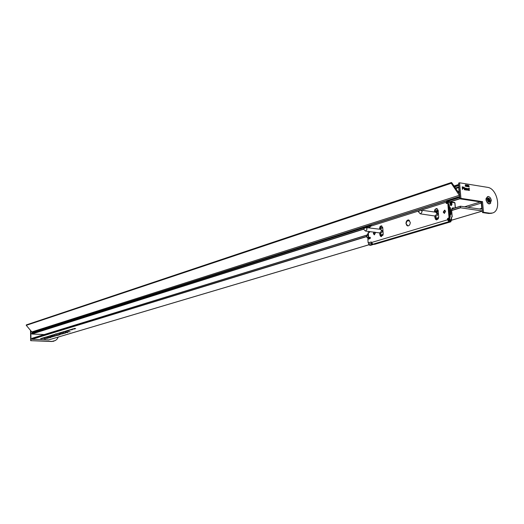 <?xml version="1.0" encoding="UTF-8"?>
<svg xmlns="http://www.w3.org/2000/svg" width="524" height="524" viewBox="0 0 524 524"><rect width="100%" height="100%" fill="white"/><g stroke="black" fill="none" stroke-linecap="round" stroke-linejoin="round"><path stroke-width="0.79" d="M47.422 338.157L46.236 338.262L47.422 338.157M49.341 337.318L50.795 337.377L49.341 337.318M48.077 337.751L49.479 337.77L48.077 337.705M54.81 336.172L53.258 336.139L54.81 336.133M56.35 335.642L54.706 335.707L56.35 335.642M51.083 337.292L49.538 337.26L51.083 337.292M52.629 336.742L51.031 336.631L52.629 336.716M47.055 337.168L45.503 337.129L47.055 337.122M45.614 337.364L44.416 337.469L45.614 337.364M47.317 336.578L48.784 336.644L47.317 336.578M47.016 336.67L48.49 336.736L47.016 336.67M44.533 337.928L42.988 337.895L44.533 337.888M42.09 338.674L40.551 338.635L42.09 338.628M57.679 333.434L59.166 333.5L57.679 333.434M56.9 334.188L55.328 334.148L56.9 334.142M59.376 332.923L60.869 332.989L59.376 332.923M57.994 333.343L59.481 333.408L57.994 333.343M50.867 335.504L52.341 335.57L49.8 335.832L51.863 335.655L50.867 335.504M48.68 336.166L50.743 336.257L48.68 336.166M54.588 334.888L53.022 334.849L54.588 334.888M53.631 335.19L52.066 335.144L53.625 335.137M69.915 329.727L72.03 329.825L69.915 329.727M68.107 330.277L69.613 330.343L68.107 330.277M74.139 328.443L75.653 328.515L74.139 328.443M71.644 329.255L73.098 329.282L71.637 329.21M63.895 332.072L62.31 332.033L63.895 332.072M62.317 332.563L60.666 332.543L62.31 332.439M66.987 330.67L68.434 330.69L66.987 330.624M65.186 331.214L66.627 331.24L65.186 331.168M62.232 333.487L63.659 333.513L62.232 333.441M57.653 334.816L59.723 334.901L57.653 334.816M60.319 334.522L58.754 334.482L60.319 334.522M66.522 332.144L68.009 332.209L66.522 332.144M68.153 331.921L66.915 332.033L68.153 331.921M63.116 333.172L65.192 333.264L63.116 333.172M65.317 333.022L63.738 332.982L65.317 333.022M482.368 210.962L460.596 207.799L460.458 206.207L481.111 209.233L481.766 208.303L481.294 203.096L480.462 201.943L459.817 198.819L459.843 197.365M48.673 339.886L31.938 339.283L366.682 236.599M45.614 338.851L44.023 338.74L45.614 338.825M65.376 332.491L67.55 332.557L65.376 332.491M63.555 333.035L65.041 333.1L63.555 333.035M67.445 332.321L65.585 332.426L67.445 332.321M60.352 334.004L61.832 334.07L60.352 334.004M59.664 334.725L58.04 334.705L59.664 334.607M62.592 333.84L61.026 333.801L62.592 333.795M61.518 333.65L62.998 333.716L61.518 333.65M65.867 331.685L63.679 331.62L65.867 331.685M66.24 330.841L67.74 330.906L66.24 330.841M61.465 332.733L59.795 332.806L61.465 332.733M63.227 332.281L61.583 332.262L63.227 332.157M71.847 329.675L70.249 329.629L71.847 329.622M72.738 328.869L74.952 328.941L72.738 328.869M69.063 330.513L67.465 330.467L69.063 330.461M70.236 330.081L68.539 330.153L70.236 330.081M51.581 335.34L53.003 335.36L51.581 335.294M54.162 335.026L52.596 334.98L54.162 334.974M48.306 336.323L49.937 336.297L48.306 336.323M49.505 335.917L51.66 335.976L49.505 335.917M60.365 333.349L58.184 333.284L60.365 333.349M56.232 334.312L54.581 334.384L56.232 334.312M57.411 333.945L55.793 333.827L57.411 333.919M41.566 338.327L43.027 338.386L41.566 338.327M68.081 331.679L70.17 331.771L68.081 331.679M43.61 338.137L41.985 338.203L43.61 338.137M42.732 337.973L44.193 338.032L42.732 337.973M47.533 337.03L45.981 336.984L47.533 336.978M45.143 337.757L43.531 337.738L45.136 337.639M45.254 337.207L46.721 337.266L45.254 337.207M53.802 336.474L52.249 336.441L53.802 336.474M50.966 336.88L52.374 336.899L50.966 336.834M56.363 335.203L58.334 335.301L55.348 335.511L57.719 335.294L56.363 335.203M54.267 335.832L55.734 335.897L54.267 335.832M47.389 337.901L48.85 337.967L47.389 337.901M48.529 337.561L50.579 337.646L48.529 337.561M45.837 338.373L47.291 338.432L45.837 338.373M48.463 338.078L46.924 338.046L48.463 338.039M366.99 235.034L31.918 338.353L31.938 339.283M31.813 333.159L367.494 226.597L31.813 333.159L31.853 334.024L44.212 334.561M458.828 185.581L458.736 184.533M53.651 336.244L52.714 336.369L53.651 336.27M45.693 338.635L44.795 338.759L45.693 338.661M51.398 336.998L52.171 336.906L51.391 336.939M48.509 337.862L49.276 337.77L48.509 337.803M55.832 335.583L54.909 335.707L55.832 335.615M50.933 337.063L50.003 337.187L50.933 337.089M53.009 336.663L51.81 336.65L53.009 336.663M43.099 338.078L42.189 338.203L43.099 338.111M57.509 333.716L56.579 333.847L57.509 333.749M55.721 334.26L54.784 334.384L55.721 334.286M59.618 333.081L58.662 333.205L59.618 333.107M49.374 336.008L50.599 336.028L49.374 335.963M54.437 334.646L53.487 334.777L54.437 334.679M52.014 335.458L52.793 335.367L52.014 335.399M69.712 330.015L68.749 330.146L69.712 330.048M72.587 328.974L73.851 328.993L72.587 328.921M72.07 329.386L72.888 329.282L72.07 329.321M63.758 331.823L62.795 331.954L63.758 331.856M60.948 332.675L60.005 332.799L60.948 332.701M67.419 330.795L68.225 330.696L67.419 330.736M65.127 331.41L64.157 331.541L65.127 331.443M65.611 331.345L66.417 331.24L65.611 331.279M62.657 333.611L63.45 333.513L62.657 333.552M60.175 334.279L59.225 334.41L60.175 334.312M65.231 332.589L66.476 332.602L65.231 332.537M65.179 332.773L64.216 332.904L65.179 332.806M459.718 195.865L451.256 183.276L451.275 182.581L451.714 182.653L458.893 193.015L458.913 191.365L457.963 191.673M451.256 183.276L26.272 325.339L26.488 324.86M458.913 191.365L458.814 187.553L455.795 188.542M458.814 187.553L458.952 187.009M459.483 195.262L31.8 331.941L26.272 325.339M459.777 196.566L32.508 332.517L31.8 331.941M33.438 332.648L32.508 332.517M487.543 196.657L485.945 198.806M491.361 200.568C490.811 197.803 489.593 196.48 487.693 196.605L486.213 199.788C486.757 202.546 487.975 203.869 489.868 203.751L491.361 200.568M487.202 202.906L489.73 203.79M490.215 199.88L489.278 199.814L489.816 198.701L489.036 199.48L488.971 198.164L488.23 198.052L488.414 199.389L487.464 198.341L488.224 199.657L487.274 199.434L487.366 200.469L488.303 200.535L487.765 201.655L488.551 200.875L488.617 202.192L489.351 202.303L489.174 200.967L490.123 202.009L489.364 200.692L490.307 200.915L490.215 199.88L488.217 200.201L489.344 199.854M489.141 200.758L489.089 200.227M488.584 201.144L489.174 200.967M488.584 201.223L489.161 201.046M488.073 201.019L488.551 200.875M487.32 199.939L488.165 199.677M488.283 198.373L488.971 198.164M488.211 199.637L489.003 199.395M489.036 199.48L487.89 199.762M488.217 200.201L488.388 199.677M488.158 200.161L489.278 199.814M444.49 213.366L443.861 212.22L444.994 210.262M445.623 211.401L444.332 213.386L443.245 212.135L444.535 210.15L445.623 211.401M374.509 234.785L373.972 233.711L374.509 232.152M375.191 232.237L375.426 233.003L374.319 234.824L373.37 233.638L373.913 232.08M407.738 225.942L406.801 225.438L406.074 223.604L407.083 220.578L408.609 219.949M410.266 222.281C410.226 224.383 409.46 225.608 407.96 225.949L405.995 223.597C406.034 221.495 406.807 220.277 408.307 219.929L410.266 222.281M447.483 218.934L447.837 218.292L448.452 218.37L448.099 219.019L447.483 218.934L447.555 219.805L448.93 221.659L450.738 221.835L451.459 220.198M450.823 220.63L450.489 221.004L448.858 220.82L448.099 219.019M374.942 244.171L372.872 244.204L371.562 242.501L447.555 219.805M367.887 231.353L368.483 231.425M371.49 224.855L369.911 227.141L367.914 227.77M371.378 242.081L368.123 242.809L367.874 239.304L369.905 238.689L369.892 237.208L368.267 237.758L369.25 238.099L369.787 237.935L369.282 237.634M448.452 218.37L449.658 218.017L448.406 203.266L447.791 203.174L449.042 217.932L447.837 218.292M369.302 237.883L370.199 237.359M447.791 203.174L446.514 203.567L446.153 203.155L446.769 203.247L447.051 201.642L447.561 201.681M406.382 221.672L406.087 223.722M379.867 226.938L379.546 229.204L380.313 226.316L381.452 225.837M381.243 236.573L380.529 236.193L379.92 234.673L379.789 232.794L379.985 235.119M434.593 210.563L434.514 211.08M379.71 232.78L379.848 234.667L381.387 236.579L383.188 233.645L382.749 227.724L381.223 225.824L379.448 229.191M434.776 215.836L434.946 217.886L436.669 219.883L438.175 218.888L438.699 216.746L438.182 210.484L436.472 208.506L434.802 209.777L434.462 212.01M459.692 198.642L449.658 201.812L448.629 201.006L446.795 200.816L446.153 203.155M367.933 233.056L369.453 232.355L369.911 231.601M371.274 241.99L368.123 242.809M370.972 241.957L371.562 242.501M449.658 218.017L449.042 217.932M436.466 219.877L435.627 219.412L434.855 215.842M434.54 212.024L435.372 209.096L436.761 208.519M365.431 227.757L365.988 227.534L367.101 228.936L365.791 231.104L364.894 230.494M380.319 229.302L380.928 228.477L382.756 227.809M380.66 229.329L382.33 230.743C382.219 232.44 381.59 233.2 380.444 233.023L380.175 232.839M383.168 234.346L381.976 234.831L380.607 234.254L379.848 232.8M383.129 234.588L381.832 234.831M420.255 210.406L420.942 210.124L422.187 211.585L420.707 213.903L419.626 213.111M435.411 212.141L435.961 211.427L438.188 210.615M435.903 212.2L437.121 212.331L437.756 213.681C437.625 215.515 436.905 216.327 435.595 216.111L435.3 215.901M438.686 217.434L437.219 218.049L435.595 217.349L434.868 215.999M438.64 217.702L436.996 218.049M53.815 341.209L51.647 341.504L55.524 340.469L57.155 339.015L58.269 337.056M30.523 330.421L30.68 340.672L51.647 341.504M30.68 340.672L51.974 341.406M30.851 330.808L31.001 340.574M374.129 232.715L374.267 234.562M370.448 225.72L370.743 225.13L368.031 225.995L367.645 227.737M370.383 226.486L370.01 226.977L370.403 226.276L420.051 210.537M454.819 202.781L451.747 202.388L451.943 204.694L451.157 204.766L450.968 202.461L450.175 202.709M373.691 244.295L371.686 244.073L371.215 243.424L371.575 242.579M372.033 243.693L371.215 243.424L368.811 244.145L368.719 242.874M372.001 243.653L371.686 244.073M488.787 196.638L488.263 196.487C485.06 198.452 485.29 200.954 488.951 203.987L490.772 203.109M464.146 187.153L464.375 189.773L463.91 187.225M465.908 190.016L464.598 189.308L465.463 188.751L465.109 188.267L464.546 188.444L464.821 187.985L465.692 188.476L465.908 190.016M469.334 190.042L468.823 188.889L469.15 187.998L469.104 190.114M468.345 186.361L468.03 186.76L467.631 186.177L468.227 186.354L467.84 185.175L468.227 186.393M467.447 185.103L467.395 186.642L467.329 185.142M466.563 185.503L466.209 186.446L466.019 184.874L466.275 186.177L466.688 184.979L466.838 186.282L467.231 185.07L466.891 186.557L466.412 185.548M465.862 185.961L465.548 186.361L465.148 185.778L465.751 185.954L465.364 184.769L465.751 185.994M469.209 186.498L468.895 186.904L468.495 186.315L469.091 186.492L468.711 185.313L469.098 186.537M459.581 182.791L460.937 198.373L482.539 201.655L483.501 212.286L489.789 213.196L492.357 213.032C501.894 210.989 497.525 188.326 487.431 187.323L459.581 182.791L458.611 183.118L459.961 198.681L481.563 201.956L482.512 212.574L488.807 213.484L491.44 213.301M467.729 189.446L468.194 190.114L468.764 189.937L468.463 190.402L467.48 189.334L468.03 188.43L468.744 189.603L467.5 189.518M466.327 189.072L466.419 190.094L466.006 188.142L467.153 188.751L467.297 190.238L466.629 188.509L466.098 189.144M462.6 188.43L462.423 189.465L462.194 186.839L463.177 187.022L463.675 187.821L463.399 188.489L462.351 188.509L462.437 189.465M483.501 212.286L482.512 212.574M460.937 198.373L459.961 198.681M482.539 201.655L481.563 201.956M469.144 190.343L469.478 190.317M469.235 190.395L469.57 190.323M468.967 188.732L469.425 188.692M468.522 190.016L468.332 190.422M467.696 188.502L468.03 188.43M467.788 188.516L468.233 188.81M467.801 188.81L467.474 189.046M467.703 189.144L468.476 189.262L468.056 188.738L467.703 189.144L468.476 189.262M466.426 188.293L466.864 188.679M466.386 188.588L466.078 188.941M465.194 189.93L465.764 189.171M464.736 188.882L465.463 188.751M464.709 188.037L465.129 187.972M464.88 188.051L465.692 188.476M465.45 188.555L465.522 189.249M464.677 189.596L465.155 189.629M465.495 189.151L464.84 189.328L465.286 189.616L465.495 189.151M462.207 186.957L463.177 187.022M462.934 187.101L463.334 187.507M463.432 187.9L463.262 188.516M462.79 188.28L463.406 187.788L462.489 187.186L462.325 188.208L463.098 188.208M462.489 187.186L462.574 188.123L463.033 188.201M451.662 210.537L460.596 207.799M48.45 339.952L368.876 244.774M451.465 220.237L482.381 211.054M460.426 206.214L451.898 208.84L460.393 206.227M31.846 339.185L366.682 236.409M451.642 210.327L460.465 207.622M31.84 338.445L366.938 235.145M451.812 208.984L460.36 206.351M479.46 208.991L481.766 208.303M467.65 207.262L481.294 203.096M464.578 206.81L480.462 201.943M31.853 334.024L363.623 229.211M449.834 201.969L459.817 198.819M31.768 333.926L363.473 229.06M31.754 333.244L367.475 226.715M448.518 200.993L459.594 197.483M459.659 197.345L448.275 200.954L459.627 197.358M454.642 186.885L458.677 185.562M454.524 186.708L458.546 185.378M454.098 186.099L458.487 184.644M458.552 184.513L454.033 186.007L458.52 184.533M451.275 182.581L26.324 324.926M451.203 182.679L26.266 324.991M459.771 196.487L32.377 332.511M374.293 244.361L450.391 221.855M372.872 244.204L448.93 221.659M421.244 210.157L446.081 202.29M368.306 232.715L368.647 237.575M446.887 201.74L447.241 201.629M366.263 227.567L380.562 229.329L381.682 230.724L380.096 232.826M421.296 210.17L435.83 212.2L437.075 213.654L435.241 215.895L435.595 217.349M449.658 220.925L450.764 220.597L451.118 219.956L450.155 219.825L449.625 218.023M451.118 219.956L451.302 217.683L452.061 216.746L451.511 210.288M454.668 207.989L452.205 208.028L451.498 210.124M455.251 207.805L454.825 202.847L451.491 201.995M448.38 203.26L448.642 201.93L449.605 202.074L450.181 204.439L451.04 205.598L451.943 204.694M448.472 203.98L449.297 205.139L449.428 206.711L450.437 207.897L450.974 214.205L450.142 215.128L450.273 216.707L449.625 217.663M370.324 238.165L368.693 238.662L370.055 238.603M368.012 234.163L368.012 234.261C366.381 236.082 366.473 237.372 368.287 238.132L368.392 238.715L366.879 237.058M367.134 235.06L367.999 233.979M368.889 238.774L369.754 238.695M368.287 238.132L368.634 238.027M449.363 214.526L450.188 214.27L449.658 207.963L448.826 208.218M438.261 211.493L436.374 212.082M409.493 220.414L406.545 221.325M374.712 232.178L374.385 232.289M380.116 235.538L382.369 234.85M435.241 218.809L437.664 218.069M451.387 201.976L450.968 202.461L451.747 202.388L451.387 201.976L450.077 202.349L451.085 202.061M451.564 202.035L454.465 202.434M447.588 203.24L447.522 202.467L446.723 202.722M370.206 226.912L369.951 226.099L367.468 226.912L367.521 227.724M451.439 219.687L450.981 220.584L448.734 220.787M448.144 219.549L448.944 219.307L448.852 218.253M380.228 235.78L383.044 234.929L380.214 235.761M435.372 219.065L438.542 218.108M379.54 229.034L380.765 228.654M407.253 220.421L408.713 219.969M434.534 211.945L435.857 211.539M436.289 211.401L438.208 210.805M448.767 207.524L449.225 207.386L448.76 207.458M438.202 210.74L436.4 211.296M435.948 211.441L434.527 211.879M408.576 219.949L407.397 220.309M380.843 228.562L379.533 228.968M369.82 231.988L368.706 231.87M453.122 208.467L452.035 208.67M454.825 202.847L455.291 207.799M368.647 231.444L369.23 231.516M379.533 228.307L382.697 227.318M434.507 211.185L438.116 210.059M437.271 208.722L435.116 209.397M381.95 226.047L380.044 226.643M438.378 218.521L435.588 219.366M382.893 235.315L380.417 236.069M450.476 204.976L451.157 204.766L450.948 205.218M372.597 244.132L369.623 245.199L373.514 244.276M370.337 237.647L369.754 237.791L370.363 237.863M368.261 225.975L367.593 226.997M448.302 202.402L447.522 202.467L448.282 201.517L446.762 201.93M448.701 206.764L449.428 206.711L449.075 207.36L448.727 207.072M368.523 231.431L368.693 231.837M449.775 214.709L450.142 215.128L449.415 215.181M451.269 205.631L450.837 205.225M451.04 205.598L450.398 205.1M449.605 202.074L449.238 201.661M448.642 201.93L448.282 201.517M449.297 205.139L448.57 205.185M450.437 207.897L449.658 207.963L449.225 207.386L449.579 206.731M368.831 244.282L369.361 245.108M370.376 245.284L370.966 245.186M449.972 214.735L450.974 214.205M450.155 219.825L449.802 220.466L448.944 219.307L449.73 219.242M449.546 216.759L450.273 216.707M449.9 214.735L450.293 215.148M453.188 207.773L451.485 209.777M451.983 216.739L451.302 217.65M489.789 213.196L488.807 213.484M48.568 339.938L368.896 244.8M451.465 220.27L482.381 211.087M31.899 338.36L366.996 235.021M451.38 182.503L26.41 324.873M458.939 186.865L455.428 188.018M374.634 244.335L450.738 221.835M371.123 224.888L446.795 200.816M368.267 237.758L367.927 232.898M369.354 238.093L369.898 237.929M365.431 231.032L363.433 229.021L365.614 227.639M380.457 229.316L380.928 228.477M365.791 231.104L380.444 233.023M380.142 232.839L380.607 234.254M420.274 213.825L418.309 211.663L420.497 210.248M435.608 212.174L435.961 211.427M420.707 213.903L435.595 216.111M53.625 341.268L53.952 341.17M367.999 233.927C366.086 235.656 366.217 237.248 368.392 238.715L369.99 238.649M438.549 218.076L435.359 219.045M369.341 237.621L370.363 237.883M450.673 205.185L450.319 204.543M450.312 204.478L450.168 202.762M450.162 202.696L449.369 201.681M373.756 244.302L370.769 245.291L369.564 245.212L368.693 244.197L368.595 242.861M454.956 202.886L454.609 202.467M454.963 202.952L455.376 207.766M452.199 216.851L451.459 217.493M451.596 219.576L450.981 220.584L449.775 220.945M451.446 217.788L451.59 219.517M451.518 217.394L451.439 217.722M452.192 216.785L451.636 210.229M451.629 210.163L452.376 208.454M492.357 213.032L491.374 213.32"/></g></svg>
